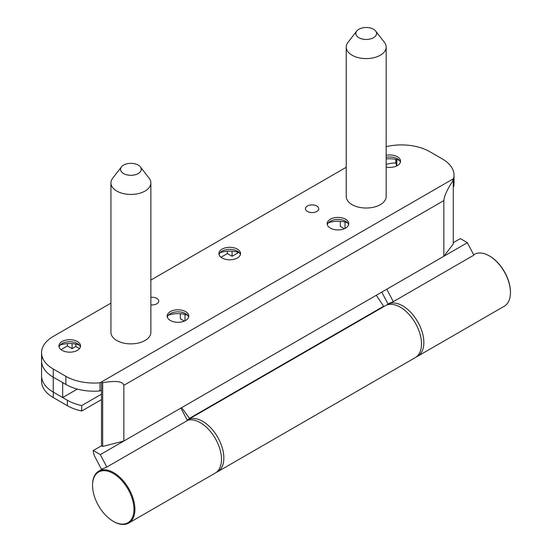 <?xml version="1.0" encoding="UTF-8"?>
<svg xmlns="http://www.w3.org/2000/svg" width="552" height="552" viewBox="0 0 552 552"><rect width="100%" height="100%" fill="white"/><g stroke="black" fill="none" stroke-linecap="round" stroke-linejoin="round"><path stroke-width="0.83" d="M386.165 155.285A10.812 6.245 180 0 1 400.545 161.177A10.812 6.245 180 0 1 397.378 165.593A10.812 6.245 180 0 1 386.165 167.077M327.295 224.692A10.812 6.245 180 0 1 330.317 221.29L330.317 221.29A10.812 6.245 180 0 1 345.614 221.29A10.812 6.245 180 0 1 348.636 224.692M345.614 228.086A10.812 6.245 180 0 1 333.829 229.439A10.812 6.245 180 0 1 327.15 223.67A10.812 6.245 180 0 1 330.317 219.254A10.812 6.245 180 0 1 342.102 217.902A10.812 6.245 180 0 1 348.781 223.67A10.812 6.245 180 0 1 345.614 228.086M219.061 254.575A10.812 6.245 180 0 1 222.083 251.181L222.083 251.181A10.812 6.245 180 0 1 237.374 251.181A10.812 6.245 180 0 1 240.403 254.575M237.374 257.97A10.812 6.245 180 0 1 225.589 259.323A10.812 6.245 180 0 1 218.916 253.554A10.812 6.245 180 0 1 222.083 249.138A10.812 6.245 180 0 1 233.869 247.786A10.812 6.245 180 0 1 240.548 253.554A10.812 6.245 180 0 1 237.374 257.97M167.297 317.062A10.812 6.245 180 0 1 170.32 313.667L170.32 313.667A10.812 6.245 180 0 1 185.61 313.667A10.812 6.245 180 0 1 188.632 317.062M185.61 320.457A10.812 6.245 180 0 1 173.825 321.816A10.812 6.245 180 0 1 167.152 316.048A10.812 6.245 180 0 1 170.32 311.632A10.812 6.245 180 0 1 182.105 310.279A10.812 6.245 180 0 1 188.777 316.048A10.812 6.245 180 0 1 185.61 320.457M59.057 346.953A10.812 6.245 180 0 1 62.079 343.551L62.079 343.551A10.812 6.245 180 0 1 77.377 343.551A10.812 6.245 180 0 1 80.399 346.953M77.377 350.347A10.812 6.245 180 0 1 65.591 351.7A10.812 6.245 180 0 1 58.912 345.931A10.812 6.245 180 0 1 62.079 341.515A10.812 6.245 180 0 1 73.864 340.163A10.812 6.245 180 0 1 80.544 345.931A10.812 6.245 180 0 1 77.377 350.347M316.786 211.444A6.659 3.843 180 0 1 309.534 212.278A6.659 3.843 180 0 1 305.428 208.725A6.659 3.843 180 0 1 307.374 206.006A6.659 3.843 180 0 1 314.633 205.178A6.659 3.843 180 0 1 318.739 208.725A6.659 3.843 180 0 1 316.786 211.444M150.868 297.321A6.659 3.843 180 0 1 158.734 301.102A6.659 3.843 180 0 1 156.789 303.821A6.659 3.843 180 0 1 150.868 304.883M453.261 242.687L460.32 238.616L467.378 242.687L443.849 256.273L453.261 244.046L453.261 180.311C447.458 188.908 444.319 195.663 443.849 200.576L443.849 256.273L180.904 408.08L187.404 420.534L106.812 467.061L100.319 454.613L123.848 441.027L102.672 446.458L101.492 445.781L101.492 390.085L99.981 390.954L99.981 382.805A39.93 23.053 180 0 1 65.861 376.305L53.261 369.026A39.93 23.053 180 0 1 41.566 352.721A39.93 23.053 180 0 1 53.261 336.423L110.938 303.117M99.981 382.805L101.492 381.929A9.984 5.768 60 0 1 102.672 382.722L102.672 446.458M453.261 180.311A9.984 5.768 -120 0 0 452.081 179.517L453.592 178.641A39.93 23.053 0 0 0 454.034 175.246A39.93 23.053 0 0 0 442.338 158.948L429.732 151.669A39.93 23.053 0 0 0 386.165 146.687M346.235 167.27L150.868 280.064M123.848 441.027L180.904 408.08L123.848 441.027L123.848 385.331C122.785 381.294 115.734 380.425 102.672 382.722M467.378 242.687L473.871 255.141L393.286 301.668L387.939 303.904L381.784 292.105M443.849 256.273L386.793 289.22L393.286 301.668M101.492 445.781L93.26 450.536A9.984 5.768 60 0 0 94.972 456.842L101.465 469.297L106.812 467.061M93.26 450.536L100.319 454.613M452.081 179.517L101.492 381.929L101.492 390.078M65.861 376.305L65.861 384.454L53.261 377.175L62.673 382.612L62.673 397.55L77.349 389.077M41.966 357.613A39.93 23.053 0 0 0 41.566 360.877A39.93 23.053 0 0 0 53.261 377.175L53.261 369.026M453.592 178.641L453.261 186.99M454.034 175.246L454.034 183.402A39.93 23.053 180 0 1 453.592 186.797M65.861 384.454A39.93 23.053 0 0 0 99.981 390.954M386.165 158.969A18.299 10.564 180 0 1 399.317 160.328M328.378 222.822A18.299 10.564 180 0 1 347.553 222.822M220.138 252.706A18.299 10.564 180 0 1 239.32 252.706M168.374 315.199A18.299 10.564 180 0 1 187.556 315.199M60.14 345.083A18.299 10.564 180 0 1 79.316 345.083M386.165 157.32A10.812 6.245 180 0 1 397.378 158.803A10.812 6.245 180 0 1 400.4 162.198M181.656 407.645L189.502 418.333L383.619 306.257L376.305 295.265M188.301 419.492L189.502 418.333M383.619 306.257L382.501 307.374M416.422 356.847A29.946 17.291 -120 0 0 417.643 356.247L504.231 306.257A29.946 17.291 -120 0 0 510.434 292.546L510.434 292.001A29.284 16.905 -120 0 0 509.71 285.315A29.284 16.905 -120 0 0 489.734 256.135L489.258 255.866A29.946 17.291 -120 0 0 474.285 254.382L473.664 254.741M510.434 292.546A29.946 17.291 -120 0 0 509.696 285.708A29.946 17.291 -120 0 0 489.258 255.866M417.643 356.247A29.946 17.291 -120 0 0 423.108 335.699A29.946 17.291 -120 0 0 387.697 304.373A29.946 17.291 -120 0 0 386.566 305.132M113.726 521.585L113.257 521.309A29.284 16.905 60 0 1 92.55 485.449A29.284 16.905 60 0 1 113.257 473.492A29.284 16.905 60 0 1 133.963 509.358A29.284 16.905 60 0 1 113.257 521.309L113.726 521.585A29.946 17.291 60 0 0 128.706 523.068L215.294 473.071A29.946 17.291 60 0 0 219.882 449.08A29.946 17.291 60 0 0 200.321 422.687A29.946 17.291 60 0 0 187.3 420.334M92.55 485.449L92.55 484.904A29.946 17.291 60 0 1 98.753 471.194A29.946 17.291 60 0 1 113.726 472.678A29.946 17.291 60 0 1 133.294 499.07A29.946 17.291 60 0 1 128.706 523.068M216.425 472.312A29.946 17.291 -120 0 0 217.647 471.718L415.29 357.606A29.946 17.291 -120 0 0 419.886 333.608A29.946 17.291 -120 0 0 400.317 307.216A29.946 17.291 -120 0 0 385.344 305.732L187.694 419.844A29.946 17.291 -120 0 0 187.204 420.148M217.647 471.718A29.946 17.291 -120 0 0 222.235 447.72A29.946 17.291 -120 0 0 202.674 421.328A29.946 17.291 -120 0 0 187.694 419.844M184.347 321.085L180.318 318.759L180.318 313.715M344.344 228.714L340.322 226.389L340.322 221.338M238.65 252.478L232.082 256.273L227.376 253.554L221 257.239M79.516 348.595L75.845 346.477L72.084 348.65L67.379 345.931L60.996 349.616M75.845 344.124L75.845 346.477M72.084 343.606L72.084 348.65M232.082 251.229L232.082 256.273M396.633 165.986L395.846 162.812A39.93 23.053 0 0 0 386.165 164.344M101.492 394.156L81.71 405.582A39.93 23.053 180 0 1 67.379 400.269L53.261 392.12A39.93 23.053 180 0 1 41.566 375.815A39.93 23.053 0 0 0 53.261 392.12L62.673 397.55M345.028 222.07L345.028 228.397M185.023 314.447L185.023 320.774M395.846 159.369L395.846 162.812M67.379 343.606L67.379 345.931M227.376 251.229L227.376 253.554M41.566 360.877A39.93 23.053 0 0 0 53.261 377.175L53.261 397.55A39.93 23.053 180 0 1 41.566 381.253L41.566 352.721M396.791 159.583L396.791 165.91M101.492 399.593L81.71 411.012L81.71 405.582M81.71 411.012A39.93 23.053 180 0 1 67.379 405.706L53.261 397.55M356.744 31.043L347.974 42.359A19.969 11.53 0 0 0 346.235 47.065L346.235 196.498A19.969 11.53 0 0 0 358.558 207.152A19.969 11.53 0 0 0 380.321 204.654A19.969 11.53 0 0 0 386.165 196.498L386.165 47.065A19.969 11.53 0 0 0 384.427 42.359L375.657 31.043A10.357 5.982 0 0 0 358.876 29.256A10.357 5.982 0 0 0 356.744 31.043A10.357 5.982 0 0 0 360.325 38.405A10.357 5.982 0 0 0 373.525 37.708A10.357 5.982 0 0 0 375.657 31.043M346.235 47.065A19.969 11.53 0 0 0 358.558 57.718A19.969 11.53 0 0 0 380.321 55.221A19.969 11.53 0 0 0 386.165 47.065M121.447 166.883L112.677 178.206A19.969 11.53 0 0 0 110.938 182.912L110.938 332.345A19.969 11.53 0 0 0 123.268 342.999A19.969 11.53 0 0 0 145.024 340.494A19.969 11.53 0 0 0 150.868 332.345L150.868 182.912A19.969 11.53 0 0 0 149.13 178.206L140.36 166.883A10.357 5.982 0 0 0 123.579 165.096A10.357 5.982 0 0 0 121.447 166.883A10.357 5.982 0 0 0 125.028 174.253A10.357 5.982 0 0 0 138.228 173.556A10.357 5.982 0 0 0 140.36 166.883M110.938 182.912A19.969 11.53 0 0 0 123.268 193.566A19.969 11.53 0 0 0 145.024 191.061A19.969 11.53 0 0 0 150.868 182.912M443.849 200.576L123.848 385.331M67.379 405.706L67.379 400.269M390.016 303.034L387.697 304.373M98.753 471.194L103.548 468.427"/></g></svg>

